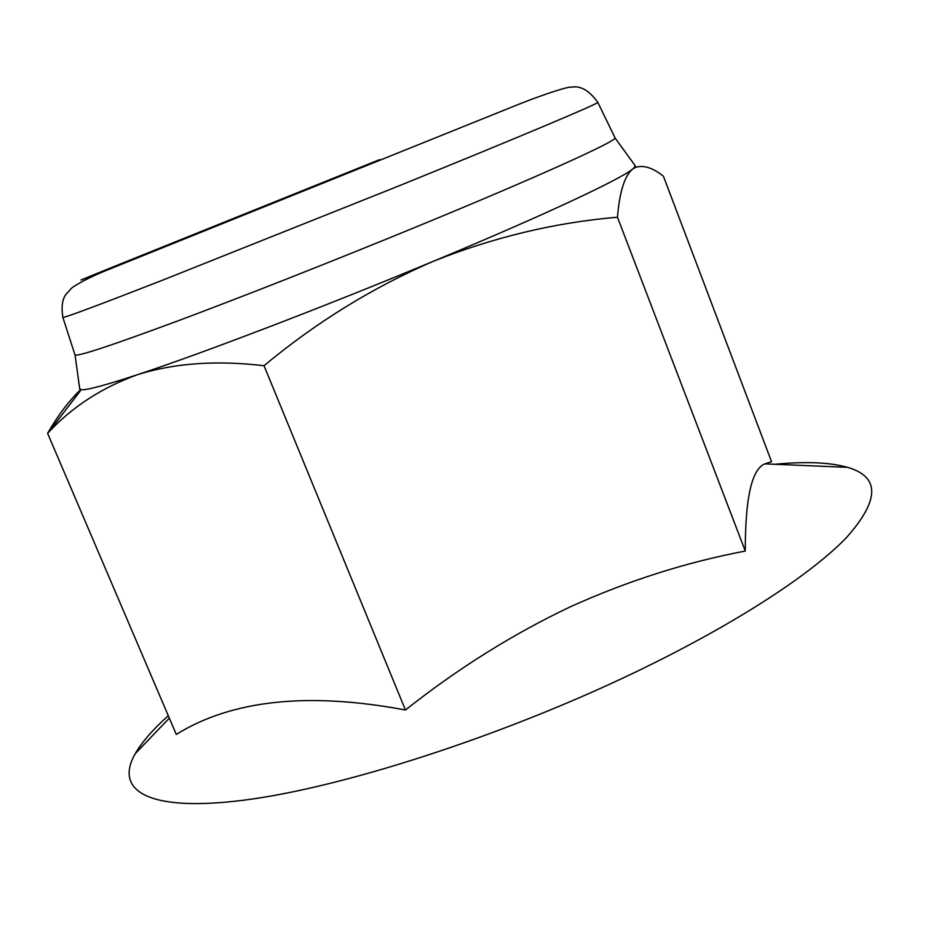<?xml version="1.0" encoding="UTF-8"?>
<svg xmlns="http://www.w3.org/2000/svg" width="952" height="952" viewBox="0 0 952 952"><rect width="100%" height="100%" fill="white"/><g stroke="black" fill="none" stroke-linecap="round" stroke-linejoin="round"><path stroke-width="1.43" d="M614.944 137.647L615.004 137.897C616.944 140.967 537.856 176.905 416.595 226.743C334.771 260.396 243.26 296.453 178.202 320.764C112.443 345.171 78.064 356.572 75.053 354.953L74.934 354.727M80.646 389.642C68.853 401.006 57.834 415.56 47.6 433.315L48.481 432.41C72.221 406.861 101.84 387.642 137.338 374.743C174.097 363.117 216.33 360.106 264.025 365.711C316.219 322.3 372.589 287.528 433.124 261.383C324.941 306.496 201.027 353.811 137.338 374.743C105.16 385.322 86.442 390.32 81.194 389.725L79.659 388.475M617.455 217.223C619.585 191.852 624.583 175.858 632.473 169.206C619.8 179.63 542.152 216.056 433.124 261.383C493.493 237.25 554.945 222.53 617.455 217.223L745.285 551.053C685.856 562.334 627.463 580.946 570.117 606.912C512.914 634.044 458.031 668.411 405.445 710.002C308.317 691.771 231.931 699.922 176.287 734.42L47.6 433.315M264.025 365.711L405.445 710.002M634.889 165.279L634.651 167.243L632.473 169.206L635.543 167.385C643.481 164.803 652.774 167.742 663.425 176.203L771.548 461.672L764.872 463.886C751.735 469.146 745.214 498.205 745.285 551.053M379.634 159.615L119.773 264.228C67.033 285.54 70.9 284.124 114.264 266.798M399.269 185.747L162.387 280.257C97.616 305.497 64.45 317.873 62.868 317.409C61.226 306.889 62.261 299.202 65.974 294.37L72.031 287.73C79.087 282.839 89.904 277.318 104.47 271.165L511.438 107.231C547.971 92.332 570.617 86.037 571.188 87.239C580.256 85.299 589.121 90.345 597.82 102.364C600.141 102.935 520.732 136.493 399.269 185.747M774.821 464.278C805.571 461.315 829.823 462.339 847.554 467.337C880.267 476.821 879.755 500.383 846.03 538.035C809.854 575.484 731.969 626.083 631.354 674.076C498.586 737.419 340.566 787.923 244.033 800.156C147.06 812.484 114.18 790.362 135.244 753.687C141.991 742.024 152.998 729.363 168.29 715.702M62.868 317.409L74.982 354.87M75.053 354.953L79.766 389.201M169.325 718.129L135.244 753.687M764.872 463.862L847.554 467.337M615.004 137.897L635.317 165.874M597.82 102.364L615.004 137.778M81.194 389.725L48.481 432.41M634.651 167.243L635.543 167.385"/></g></svg>
